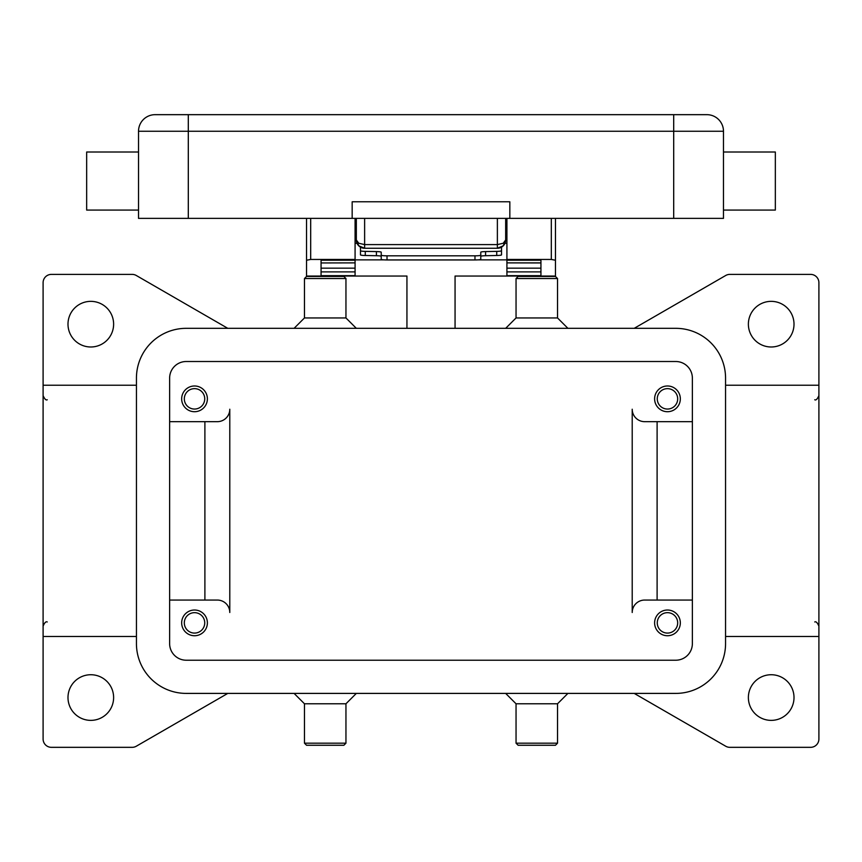<?xml version="1.0" encoding="UTF-8"?>
<svg xmlns="http://www.w3.org/2000/svg" width="862" height="862" viewBox="0 0 862 862"><rect width="100%" height="100%" fill="white"/><g stroke="black" fill="none" stroke-linecap="round" stroke-linejoin="round"><path stroke-width="1.29" d="M634.216 328.325L725.707 275.495A8.297 8.297 0 0 1 729.855 274.385L810.603 274.385A8.297 8.297 0 0 1 818.9 282.682L818.9 636.479L725.556 636.479M634.216 693.404L725.707 746.223A8.297 8.297 0 0 0 729.855 747.332L810.603 747.332A8.297 8.297 0 0 0 818.9 739.036L818.9 636.479M725.556 385.239L818.9 385.239M794.01 697.552A22.821 22.821 0 0 1 771.188 720.373A22.821 22.821 0 0 1 748.378 697.552A22.821 22.821 0 0 1 771.188 674.731A22.821 22.821 0 0 1 794.01 697.552M794.01 324.177A22.821 22.821 0 0 1 771.188 346.987A22.821 22.821 0 0 1 748.378 324.177A22.821 22.821 0 0 1 771.188 301.355A22.821 22.821 0 0 1 794.01 324.177M505.671 328.325L516.047 317.949L557.531 317.949L567.907 328.325M516.047 317.949L516.047 278.534L557.531 278.534L557.531 317.949M516.047 278.534L518.127 276.465L555.462 276.465L557.531 278.534M356.329 328.325L345.953 317.949L304.469 317.949L294.093 328.325M345.953 317.949L345.953 278.534L304.469 278.534L304.469 317.949M345.953 278.534L343.873 276.465L306.538 276.465L304.469 278.534M505.671 693.404L516.047 703.78L557.531 703.78L567.907 693.404M516.047 703.78L516.047 743.184L557.531 743.184L557.531 703.78M516.047 743.184L518.127 745.264L555.462 745.264L557.531 743.184M356.329 693.404L345.953 703.78L304.469 703.78L294.093 693.404M345.953 703.78L345.953 743.184L304.469 743.184L304.469 703.78M345.953 743.184L343.873 745.264L306.538 745.264L304.469 743.184M227.783 693.404L136.293 746.223A8.297 8.297 0 0 1 132.145 747.332L51.397 747.332A8.297 8.297 0 0 1 43.1 739.036L43.1 636.479L136.444 636.479M136.444 385.239L43.1 385.239L43.1 282.682A8.297 8.297 0 0 1 51.397 274.385L132.145 274.385A8.297 8.297 0 0 1 136.293 275.495L227.783 328.325M67.99 324.177A22.821 22.821 0 0 1 90.812 301.355A22.821 22.821 0 0 1 113.622 324.177A22.821 22.821 0 0 1 90.812 346.987A22.821 22.821 0 0 1 67.99 324.177M67.99 697.552A22.821 22.821 0 0 1 90.812 674.731A22.821 22.821 0 0 1 113.622 697.552A22.821 22.821 0 0 1 90.812 720.373A22.821 22.821 0 0 1 67.99 697.552M43.1 636.479L43.1 385.239M169.631 421.669L217.343 421.669A12.445 12.445 0 0 0 229.788 409.224L229.788 612.505A12.445 12.445 0 0 0 217.343 600.06L169.631 600.06M692.369 600.06L644.657 600.06A12.445 12.445 0 0 0 632.212 612.505L632.212 409.224A12.445 12.445 0 0 0 644.657 421.669L692.369 421.669M204.897 421.669L204.897 600.06M229.788 612.505A12.445 12.445 0 0 0 217.343 600.06M657.103 421.669L657.103 600.06M632.212 409.224A12.445 12.445 0 0 0 644.657 421.669M186.224 361.512L675.776 361.512A16.593 16.593 0 0 1 692.369 378.106L692.369 643.623A16.593 16.593 0 0 1 675.776 660.217L186.224 660.217A16.593 16.593 0 0 1 169.631 643.623L169.631 378.106A16.593 16.593 0 0 1 186.224 361.512M675.776 328.325A49.78 49.78 0 0 1 725.556 378.106L725.556 643.623A49.78 49.78 0 0 1 675.776 693.404L186.224 693.404A49.78 49.78 0 0 1 136.444 643.623L136.444 378.106A49.78 49.78 0 0 1 186.224 328.325L675.776 328.325M207.386 398.847A12.865 12.865 0 0 1 194.521 411.713A12.865 12.865 0 0 1 181.666 398.847A12.865 12.865 0 0 1 194.521 385.982A12.865 12.865 0 0 1 207.386 398.847M680.333 398.847A12.865 12.865 0 0 1 667.479 411.713A12.865 12.865 0 0 1 654.614 398.847A12.865 12.865 0 0 1 667.479 385.982A12.865 12.865 0 0 1 680.333 398.847M207.386 622.87A12.865 12.865 0 0 1 194.521 635.736A12.865 12.865 0 0 1 181.666 622.87A12.865 12.865 0 0 1 194.521 610.016A12.865 12.865 0 0 1 207.386 622.87M680.333 622.87A12.865 12.865 0 0 1 667.479 635.736A12.865 12.865 0 0 1 654.614 622.87A12.865 12.865 0 0 1 667.479 610.016A12.865 12.865 0 0 1 680.333 622.87M184.317 622.87A10.204 10.204 0 0 0 194.521 633.085A10.204 10.204 0 0 0 204.736 622.87A10.204 10.204 0 0 0 194.521 612.666A10.204 10.204 0 0 0 184.317 622.87M657.264 398.847A10.204 10.204 0 0 0 667.479 409.051A10.204 10.204 0 0 0 677.683 398.847A10.204 10.204 0 0 0 667.479 388.643A10.204 10.204 0 0 0 657.264 398.847M184.317 398.847A10.204 10.204 0 0 0 194.521 409.051A10.204 10.204 0 0 0 204.736 398.847A10.204 10.204 0 0 0 194.521 388.643A10.204 10.204 0 0 0 184.317 398.847M657.264 622.87A10.204 10.204 0 0 0 667.479 633.085A10.204 10.204 0 0 0 677.683 622.87A10.204 10.204 0 0 0 667.479 612.666A10.204 10.204 0 0 0 657.264 622.87M455.061 328.325L455.061 276.045L555.462 276.045L555.462 218.377M506.921 218.377L506.921 259.451L551.314 259.451L555.462 260.238M306.538 218.377L306.538 276.045L406.939 276.045L406.939 328.325M306.538 260.238L310.686 259.451L355.079 259.451L355.079 218.377M321.063 276.045L321.063 260.238L355.079 260.238L355.079 259.451M506.921 259.451L506.921 260.238L540.937 260.238L540.937 276.045M540.937 275.668L506.921 275.668L506.921 262.878L540.937 262.953L540.937 260.238M540.937 262.878L506.921 262.878L506.921 260.238M506.921 259.871L477.785 259.871M384.215 259.871L355.079 259.871M321.063 275.668L355.079 275.668L355.079 262.878L321.063 262.953L321.063 268.168L355.079 268.168M355.079 260.238L355.079 262.878L321.063 262.953M321.063 262.878L321.063 260.238M540.937 262.953L540.937 268.168L506.921 268.168M357.019 243.278L355.079 243.278M506.921 243.278L504.981 243.278M387.027 259.947L387.027 255.82A5.808 0.636 180 0 1 382.922 255.637A5.808 0.636 180 0 1 381.219 255.195L381.219 259.311A5.808 0.636 0 0 0 382.922 259.764A5.808 0.636 0 0 0 387.027 259.947L474.973 259.947A5.808 0.636 0 0 0 479.078 259.764A5.808 0.636 0 0 0 480.78 259.311L480.78 255.195A5.808 0.636 180 0 1 479.078 255.637A5.808 0.636 180 0 1 474.973 255.82L474.973 259.947M379.862 255.928A5.808 0.636 180 0 1 381.219 256.326L381.219 252.21A5.808 0.636 0 0 0 379.862 251.801A5.808 0.636 0 0 0 376.414 251.585L365.272 251.37A5.808 0.636 180 0 1 361.835 251.154A5.808 0.636 180 0 1 360.478 250.745L360.478 254.872A5.808 0.636 0 0 0 361.835 255.281A5.808 0.636 0 0 0 365.272 255.497L376.414 255.712A5.808 0.636 180 0 1 379.862 255.928M500.165 255.281A5.808 0.636 0 0 0 501.522 254.872L501.522 250.745A5.808 0.636 180 0 1 500.165 251.154A5.808 0.636 180 0 1 496.727 251.37L485.586 251.585A5.808 0.636 0 0 0 482.138 251.801A5.808 0.636 0 0 0 480.78 252.21L480.78 256.326A5.808 0.636 180 0 1 482.138 255.928A5.808 0.636 180 0 1 485.586 255.712L496.727 255.497A5.808 0.636 0 0 0 500.165 255.281M381.219 252.21L381.219 255.195M360.478 247.135L360.478 250.745M501.522 250.745L501.522 247.135M387.027 255.82L474.973 255.82M480.78 255.195L480.78 252.21M356.329 218.377L356.329 239.959L358.754 245.821L364.626 248.256L364.626 244.603L358.754 243.246L356.329 239.959A8.297 8.297 0 0 0 364.626 248.256L497.374 248.256L503.246 245.821A8.297 8.297 0 0 0 505.671 239.959L505.671 218.377M505.671 239.959L503.246 243.246L497.374 244.603L497.374 248.256A8.297 8.297 0 0 0 503.246 245.821L505.671 239.959L505.52 241.575M673.696 218.377L673.696 114.668L706.883 114.668A16.593 16.593 0 0 1 718.617 119.527A16.593 16.593 0 0 0 706.883 114.668L155.117 114.668A16.593 16.593 0 0 0 138.523 131.261L723.477 131.261A16.593 16.593 0 0 0 718.617 119.527A16.593 16.593 0 0 1 723.477 131.261L723.477 218.377L138.523 218.377L138.523 131.261M723.477 210.08L775.337 210.08L775.337 152.003L723.477 152.003M509.83 218.377L509.83 201.783L352.17 201.783L352.17 218.377M138.523 210.08L86.663 210.08L86.663 152.003L138.523 152.003M310.686 259.451L310.686 218.377M551.314 218.377L551.314 259.451M506.921 271.886L540.937 271.886M321.063 271.886L355.079 271.886M376.414 251.585L376.414 255.712M365.272 255.497L365.272 251.37M485.586 255.712L485.586 251.585M496.727 251.37L496.727 255.497M706.883 114.668A16.593 16.593 0 0 1 723.477 131.261M188.304 114.668L188.304 218.377M155.117 114.668A16.593 16.593 0 0 0 143.383 119.527M497.374 218.377L497.374 244.603L364.626 244.603L364.626 218.377M814.752 399.763C815.937 400.507 817.327 399.117 818.9 395.615M814.752 621.965C815.937 621.222 817.327 622.601 818.9 626.114M47.248 399.763C46.031 400.485 44.652 399.106 43.1 395.615M47.248 621.965C45.977 621.265 44.587 622.644 43.1 626.114M360.23 246.995L357.698 244.528M356.329 239.959L356.48 241.575M501.77 246.995L504.302 244.528M505.671 234.97L506.921 234.97M355.079 234.97L356.329 234.97"/></g></svg>
